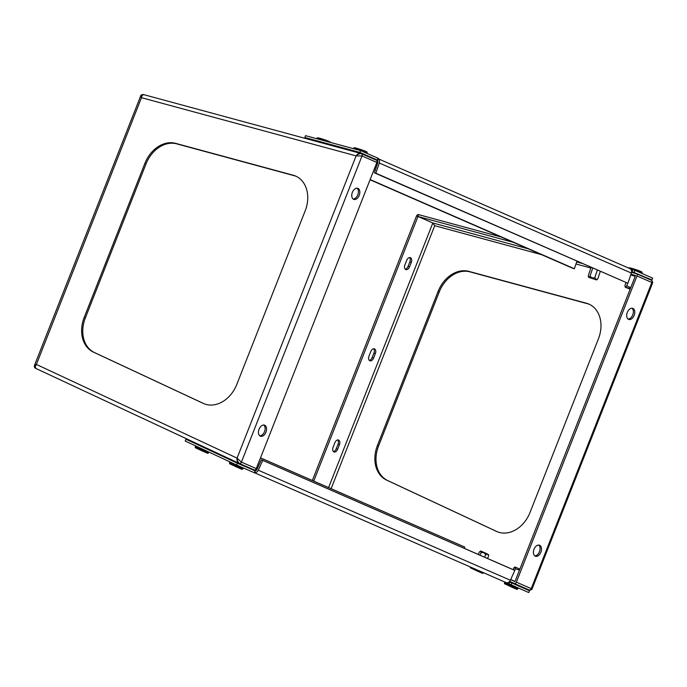 <?xml version="1.0" encoding="UTF-8"?>
<svg xmlns="http://www.w3.org/2000/svg" width="687" height="687" viewBox="0 0 687 687"><rect width="100%" height="100%" fill="white"/><g stroke="black" fill="none" stroke-linecap="round" stroke-linejoin="round"><path stroke-width="1.03" d="M634.178 315.393A5.882 3.736 110.1 0 0 632.77 308.369A5.882 3.736 110.1 0 0 627.317 312.396A5.882 3.736 110.1 0 0 628.725 319.421A5.882 3.736 110.1 0 0 634.178 315.393M632.014 308.223A5.882 3.736 -69.9 0 1 632.753 314.869A5.882 3.736 -69.9 0 1 628.055 319.043M540.884 552.219A5.882 3.736 110.1 0 0 539.475 545.203A5.882 3.736 110.1 0 0 534.031 549.231A5.882 3.736 110.1 0 0 535.439 556.247A5.882 3.736 110.1 0 0 540.884 552.219M538.728 545.057A5.882 3.736 -69.9 0 1 539.467 551.704A5.882 3.736 -69.9 0 1 534.769 555.877M497.929 532.004A29.421 22.697 113.6 0 1 496.933 531.601A29.421 22.697 113.6 0 1 496.538 531.42L386.583 480.084A29.421 22.697 113.6 0 1 377.421 445.502L438.134 291.365A29.421 22.697 113.6 0 1 468.809 271.356L586.423 303.233A29.421 22.697 113.6 0 1 588.853 304.092A29.421 22.697 113.6 0 1 598.42 338.854L530.038 512.442A29.421 22.697 113.6 0 1 497.929 532.004M509.685 581.331L514.142 583.409A1.958 1.511 -66.4 0 0 514.168 583.418A1.958 1.511 -66.4 0 0 516.375 582.147L636.969 275.985A1.958 1.511 -66.4 0 0 636.334 273.666A1.958 1.511 -66.4 0 0 636.171 273.615L631.542 272.353M501.141 237.006L418.581 214.627A1.958 1.511 -66.4 0 0 416.537 215.967L312.345 480.479M510.647 579.613L514.949 581.623L635.544 275.47L630.967 274.225M513.361 242.348L417.962 216.482L432.827 222.974L328.592 487.572M630.743 274.912L635.2 276.346M497.5 531.841L387.726 480.582A29.421 22.697 113.6 0 1 378.563 446.009L439.276 291.872A29.421 22.697 113.6 0 1 469.951 271.854L587.565 303.731A29.421 22.697 113.6 0 1 589.42 304.35M515.01 581.468L510.699 579.502M528.226 248.831L432.87 222.983L434.716 225.697L432.801 223.035M337.729 439.955A3.924 2.49 -69.9 0 1 338.021 444.206L336.226 448.766A3.924 2.49 -69.9 0 1 333.367 451.531M409.572 257.573A3.924 2.49 -69.9 0 1 409.864 261.816L408.069 266.376A3.924 2.49 -69.9 0 1 405.21 269.149M373.651 348.764A3.924 2.49 -69.9 0 1 373.943 353.015L372.148 357.566A3.924 2.49 -69.9 0 1 369.288 360.34M337.652 449.281L339.447 444.721A3.924 2.49 110.1 0 0 338.502 440.041A3.924 2.49 110.1 0 0 334.87 442.729L333.075 447.289A3.924 2.49 110.1 0 0 334.011 451.969A3.924 2.49 110.1 0 0 337.652 449.281L336.226 448.766M409.495 266.899L411.29 262.34A3.924 2.49 110.1 0 0 410.345 257.659A3.924 2.49 110.1 0 0 406.713 260.339L404.918 264.899A3.924 2.49 110.1 0 0 405.854 269.587A3.924 2.49 110.1 0 0 409.495 266.899L408.069 266.376M373.573 358.09L375.368 353.53A3.924 2.49 110.1 0 0 374.424 348.85A3.924 2.49 110.1 0 0 370.791 351.538L368.996 356.098A3.924 2.49 110.1 0 0 369.932 360.778A3.924 2.49 110.1 0 0 373.573 358.09L372.148 357.566M417.962 216.482L313.736 481.08M652.126 283.705L651.834 282.477L652.461 283.319C652.839 282.108 652.418 281.052 651.199 280.159L651.199 280.159A1.958 1.511 -66.4 0 0 651.036 280.098M516.375 582.147L531.231 588.63A1.958 1.511 113.6 0 1 529.024 589.91C530.793 590.227 531.85 589.789 532.21 588.587L532.391 588.132L531.231 588.63L532.21 588.132M331.125 488.68L434.716 225.697L432.87 222.983M506.396 582.696L528.741 592.555L529.548 590.768L517.56 585.169M253.752 472.424L254.868 472.708L255.203 470.818L237.453 463.253L236.637 465.039L254.362 472.768L255.169 470.99L252.472 469.71L254.542 470.689M236.637 465.039L185.215 441.028L186.022 439.242L237.453 463.253M255.203 470.818A1.958 1.511 -66.4 0 0 256.895 469.556L261.361 459.74L513.447 569.789L514.821 570.433L510.355 580.249A3.924 3.023 113.6 0 1 506.954 582.756L506.147 582.602L506.954 582.756M254.868 472.708A3.924 3.023 -66.4 0 0 258.269 470.2L262.735 460.376L261.361 459.74M514.821 570.433L262.735 460.376M198.157 444.532L186.022 439.242M509.222 581.82L529.548 590.768M511.832 583.031L511.016 584.817M198.268 444.274L208.281 449.229M204.443 447.632L198.268 444.755M513.678 583.667L509.333 581.717M509.35 581.691L517.517 585.272M238.724 463.639L242.563 465.236M232.558 460.281L232.558 460.762M260.502 457.886L464.764 547.058L260.519 457.851M464.206 548.295L464.764 547.058M259.076 429.195A5.882 3.736 110.1 0 0 260.485 436.219A5.882 3.736 110.1 0 0 265.938 432.192A5.882 3.736 110.1 0 0 264.529 425.167A5.882 3.736 110.1 0 0 259.076 429.195M263.774 425.021A5.882 3.736 -69.9 0 1 264.512 431.668A5.882 3.736 -69.9 0 1 259.815 435.841M352.371 192.36A5.882 3.736 110.1 0 0 353.779 199.385A5.882 3.736 110.1 0 0 359.224 195.357A5.882 3.736 110.1 0 0 357.815 188.332A5.882 3.736 110.1 0 0 352.371 192.36M357.068 188.186A5.882 3.736 -69.9 0 1 357.807 194.842A5.882 3.736 -69.9 0 1 353.109 199.015M294.62 175.674A29.421 22.697 -66.4 0 0 293.177 175.219L175.563 143.334A29.421 22.697 -66.4 0 0 144.897 163.351L84.183 317.488A29.421 22.697 -66.4 0 0 93.338 352.07L203.292 403.406A29.421 22.697 -66.4 0 0 203.695 403.587A29.421 22.697 -66.4 0 0 236.8 384.428L305.183 210.84A29.421 22.697 -66.4 0 0 295.616 176.078A29.421 22.697 -66.4 0 0 294.62 175.674M296.183 176.336A29.421 22.697 -66.4 0 0 295.762 176.181A29.421 22.697 -66.4 0 0 294.319 175.717L176.705 143.841A29.421 22.697 -66.4 0 0 146.039 163.85L85.325 317.987A29.421 22.697 -66.4 0 0 94.488 352.568L204.254 403.819M360.941 153.484L358.073 154.206L356.124 155.863L362.023 155.958L356.124 155.863L141.47 97.683C141.926 95.373 142.656 94.351 143.686 94.617L360.855 153.467M361.164 153.562C359.198 153.038 357.523 153.811 356.124 155.863L237.058 458.126C236.68 460.565 237.376 462.308 239.136 463.356L35.776 368.404L35.166 366.257L36.394 364.436L34.642 365.123M140.612 96.163L34.513 365.312L36.394 364.436C35.131 366.472 34.943 367.803 35.827 368.43L35.801 368.412M140.474 96.317L141.47 97.683L140.474 96.317M143.635 94.6L141.788 95.587L141.47 97.683L36.394 364.436L237.058 458.126L237.358 460.651L239.213 463.39A1.958 1.511 113.6 0 1 239.188 463.373A1.958 1.511 113.6 0 0 241.42 462.111L237.058 458.126L241.42 462.111L256.285 468.603A1.958 1.511 113.6 0 1 254.078 469.874A1.958 1.511 113.6 0 1 254.053 469.865L239.239 463.399M376.081 160.071A1.958 1.511 113.6 0 1 376.244 160.123A1.958 1.511 113.6 0 1 376.88 162.441L256.285 468.603M140.629 95.922C140.852 95.029 141.788 94.566 143.42 94.523L143.54 94.557M374.698 159.453L377.61 160.157L359.894 152.42L360.512 150.573L305.5 135.657L304.882 137.512L309.588 139.564M631.611 271.477L651.989 279.944L652.607 278.089L634.891 270.352L630.623 269.081M377.61 160.157L378.236 158.302L360.512 150.573M375.849 173.21L627.935 283.259L374.389 172.815L375.849 173.21L379.276 163.008A3.924 3.023 -66.4 0 0 378.46 158.963L377.403 160.586L376.914 159.968M374.389 172.815L377.807 162.613A1.958 1.511 -66.4 0 0 377.403 160.586L376.021 160.028M370.053 179.779L572.924 268.351L574.392 268.746L576.917 261.232M574.392 268.746L370.13 179.573M304.882 137.512L359.894 152.42M634.264 272.207L634.891 270.352M651.989 279.944L648.588 279.016M353.161 151.38L357.695 152.608M631.551 272.275L632.882 272.722M316.484 141.436L321.018 142.664M378.46 158.963L377.429 158.439M630.546 269.012L629.824 268.626L630.546 269.012A3.924 3.023 113.6 0 1 631.362 273.065L627.935 283.259M483.579 572.752L482.746 573.43L478.015 571.369L470.252 567.745L470.217 566.921M480.428 571.378L483.141 572.563M483.682 552.271L487.315 553.962L483.682 552.271M485.949 553.396L480.745 550.974L485.949 553.396M488.483 554.486L488.577 556.161C488.217 554.357 487.22 553.92 485.606 554.864L484.558 557.174M485.606 554.864C484.713 552.795 483.184 552.099 481.037 552.777L479.947 555.165M488.577 556.161L487.521 558.471M481.037 552.777C481.123 551.137 480.591 550.871 479.432 551.987L478.315 554.452M480.745 550.974L479.432 551.987M519.861 569.145L515.035 566.981L512.991 569.592M519.87 569.128L515.035 566.981M519.492 570.098L515.319 568.784L514.615 570.33M515.319 568.784C515.413 567.144 514.872 566.878 513.721 567.994M200.072 445.116L199.874 445.545M234.353 461.123L234.155 461.552M589.807 277.711L595.406 279.532L589.807 277.711M596.582 279.892L588.57 277.273L596.582 279.892M588.347 276.2L588.278 275.676C588.398 277.187 589.008 277.265 590.09 275.916C591.206 277.857 592.804 278.372 594.873 277.462C595.389 279.326 596.376 279.755 597.845 278.759L600.301 271.442M597.845 278.759L596.617 279.97M594.873 277.462L597.329 270.146M590.09 275.916L592.709 268.128M588.278 275.676L591.052 267.398M630.34 288.695L626.467 287.595L630.194 289.072M630.374 288.609L625.239 287.209L630.151 289.158M625.239 287.209L624.947 285.612C625.076 287.123 625.677 287.209 626.767 285.861L630.726 287.698M626.767 285.861L627.66 283.19M624.947 285.612L625.951 282.632M517.886 588.742L517.028 589.437L512.296 587.376L504.533 583.752L504.49 582.662L517.886 588.742L518.084 588.295L504.696 582.207L504.49 582.653M208.65 452.707L207.8 453.394L203.069 451.333L195.297 447.718L195.263 446.619L208.65 452.707L208.857 452.261L195.46 446.172L195.263 446.619M242.932 468.714L242.082 469.401L237.35 467.34L229.587 463.725L229.544 462.626L242.932 468.714L243.138 468.268L229.75 462.179L229.544 462.626M628.691 268.102L628.991 267.801A6.861 0.498 18.5 0 1 634.299 269.089A6.861 0.498 18.5 0 1 642.002 272.172L642.156 273.254A7.351 0.532 -161.5 0 0 633.903 269.957A7.351 0.532 -161.5 0 0 630.468 268.943M325.595 141.101A7.351 0.532 -161.5 0 0 322.28 139.985A7.351 0.532 -161.5 0 0 316.595 138.602L317.368 137.829A6.861 0.498 18.5 0 1 322.675 139.118A6.861 0.498 18.5 0 1 330.378 142.2L330.404 142.407M354.045 147.774A6.861 0.498 18.5 0 1 359.344 149.062A6.861 0.498 18.5 0 1 367.047 152.136L367.202 153.218A7.351 0.532 -161.5 0 0 358.949 149.921A7.351 0.532 -161.5 0 0 353.264 148.547A7.351 0.532 -161.5 0 0 353.255 148.564L354.045 147.774M496.538 531.42L497.345 531.772M581.769 263.344L576.668 261.962M434.716 225.697L541.588 254.671M575.989 263.997L590.846 268.016M586.423 303.233L587.565 303.731M468.809 271.356L469.951 271.854M438.134 291.365L439.276 291.872M377.421 445.502L378.563 446.009M386.583 480.084L387.726 480.582M418.014 216.499L418.632 214.645M417.936 216.551L416.511 216.027M651.808 282.537L531.257 588.561M375.368 353.53L373.943 353.015M411.29 262.34L409.864 261.816M339.447 444.721L338.021 444.206M636.334 273.666L651.199 280.159A1.958 1.511 -66.4 0 1 651.834 282.477L636.969 275.985M528.999 589.893L514.194 583.435L529.024 589.91A1.958 1.511 113.6 0 1 528.999 589.893M506.182 582.619L254.396 472.699L506.147 582.602M258.269 470.2L510.355 580.249M509.771 582.069L508.964 583.856M208.625 449.186L211.295 450.354M255.495 469.65L256.552 470.114M256.552 467.924L257.462 468.328M294.319 175.717L293.177 175.219M35.827 368.43L239.033 463.304M204.099 403.758L203.292 403.406M94.488 352.568L93.338 352.07M85.325 317.987L84.183 317.488M146.039 163.85L144.897 163.351M176.705 143.841L175.563 143.334M241.446 462.042L361.997 156.018M376.88 162.441L362.023 155.958A1.958 1.511 -66.4 0 0 361.379 153.639L361.379 153.639A1.958 1.511 -66.4 0 0 361.216 153.579M632.066 271.605L632.693 269.751M374.063 169.595L375.282 170.136M376.811 160.294L377.249 160.492M374.862 167.576L375.978 168.066M379.276 163.008L631.362 273.065M532.391 588.132L652.289 283.765M34.513 365.312C34.135 366.849 34.548 367.88 35.741 368.387M239.213 463.39L254.078 469.874M376.244 160.123L360.993 153.502M630.073 268.703L378.099 158.706M588.57 277.273L588.355 276.243M510.286 581.889L509.668 581.949M201.051 445.846L200.441 445.906M235.332 461.853L234.722 461.913M631.636 272.464L632.238 272.344M320.013 142.492L320.614 142.372M356.69 152.428L357.283 152.308"/></g></svg>

